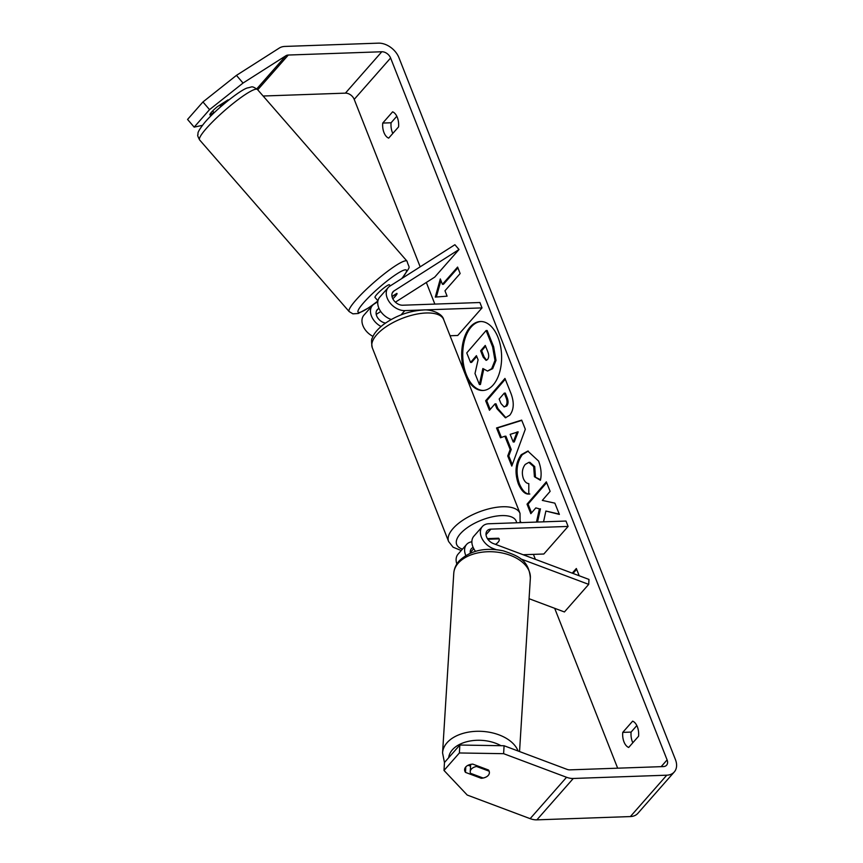 <?xml version="1.0" encoding="UTF-8"?>
<svg xmlns="http://www.w3.org/2000/svg" width="863" height="863" viewBox="0 0 863 863"><rect width="100%" height="100%" fill="white"/><g stroke="black" fill="none" stroke-linecap="round" stroke-linejoin="round"><path stroke-width="1.29" d="M486.031 534.693L490.918 529.138A8.954 6.235 -138.7 0 0 487.164 530.756A8.954 6.235 -138.7 0 0 493.485 543.614L588.976 579.429L588.695 584.38L564.424 611.964L529.073 598.706M588.695 584.38L520.529 558.814M495.988 549.612L493.205 548.566A15.351 10.68 -138.7 0 1 482.363 526.538A15.351 10.68 -138.7 0 1 488.792 523.755L565.977 521.047L568.102 526.43L490.918 529.138M482.363 526.538L473.863 536.193A15.351 10.68 41.3 0 0 475.481 551.306M456.851 564.003A15.351 10.68 -138.7 0 1 458.091 554.122L466.581 544.467A15.351 10.68 -138.7 0 1 471.878 541.781M487.875 539.267L499.116 538.879A9.59 4.088 -21.5 0 1 499.181 539.008A9.59 4.088 -21.5 0 1 495.545 544.38A9.59 4.088 158.5 0 0 499.181 539.008A9.59 4.088 158.5 0 0 498.587 538.221L487.433 538.62M523.161 554.736L543.83 554.014L568.102 526.43M465.783 555.492A15.351 10.68 -138.7 0 1 466.581 544.467M470.324 553.151A8.954 6.235 -138.7 0 1 471.392 548.685A8.954 6.235 -138.7 0 1 473.161 547.455M489.127 771.198A9.59 5.987 3.6 0 1 489.375 772.838A9.59 5.987 3.6 0 1 488.242 775.406A9.59 5.987 3.6 0 1 483.064 778.005L470.486 773.291A9.59 5.987 3.6 0 1 470.227 771.651A9.59 5.987 3.6 0 1 471.371 769.084A9.59 5.987 3.6 0 1 476.549 766.484L489.127 771.166M476.613 765.557L476.549 766.484M480.961 321.511A34.509 19.946 -92 0 0 466.322 374.574A34.509 19.946 -92 0 0 483.377 390.464M466.236 376.861A34.509 19.946 -92 0 0 482.859 390.497A34.509 19.946 -92 0 0 499.634 372.255A34.509 19.946 -92 0 0 498.016 337.401A34.509 19.946 -92 0 0 480.432 321.521A34.509 19.946 -92 0 0 464.423 372.244M243.042 83.053L209.547 109.633L202.945 101.953L236.44 75.372L243.042 83.053L285.901 55.739A7.67 5.34 -138.7 0 1 288.307 55.038L381.802 51.758A7.67 5.34 -138.7 0 1 390.605 58.004L667.099 759.904A7.67 5.34 -138.7 0 1 666.603 765.19A7.67 5.34 -138.7 0 1 663.377 766.581L569.882 769.861A7.67 5.34 -138.7 0 1 567.002 769.354L504.078 745.751L503.625 753.679L459.386 752.968L459.839 745.039L504.078 745.751M263.139 96.02L345.405 93.139A7.67 5.34 -138.7 0 1 354.208 99.374L420.173 266.829M426.333 282.46L434.844 304.089M520.454 521.414L520.928 522.622M533.442 554.38L535.384 559.321M554.682 608.318L617.66 768.189M543.55 521.835L545.88 511.036L559.375 514.413L554.866 503.151L542.309 500.4L550.141 491.338L546.344 481.845L527.034 504.165L530.831 513.668L535.826 507.897L539.397 508.857L536.484 522.083M510.173 449.504L504.855 436.225L500.464 437.778L496.538 427.962L521.673 420.119L525.319 429.224L511.791 466.074L507.735 455.955L510.173 449.504L511.22 449.472L505.901 436.193L504.855 436.225M388.674 138.134A12.794 7.389 88 0 1 382.741 123.064L392.611 111.834A12.794 7.389 88 0 1 397.314 117.4A12.794 7.389 88 0 1 398.555 126.904L388.674 138.134M628.685 747.455L638.566 736.225A12.794 7.389 -92 0 0 637.336 726.711A12.794 7.389 -92 0 0 632.633 721.155L622.752 732.385A12.794 7.389 -92 0 0 628.685 747.455M572.245 573.151L576.333 568.501L578.879 574.963L578.426 575.47M442.428 284.315L440.303 278.932L435.297 297.099L447.088 296.16L444.974 290.777L460.141 273.539L457.595 267.077L442.428 284.315L443.474 284.283L457.908 267.875M509.763 415.211L505.384 417.778L496.851 408.577L494.974 403.873L489.461 410.249L485.653 400.756L504.963 378.426L510.842 393.118C514.359 402.341 513.992 409.709 509.763 415.211M528.792 494.057C524.931 494.305 521.457 490.918 518.361 483.906C514.488 472.6 515.459 462.859 521.274 454.682L527.789 451.069L538.598 461.079C541.177 468.091 541.77 474.488 540.389 480.281L534.413 476.732L533.679 466.624L528.846 462.363L525.243 464.413C522.212 468.404 521.576 473.118 523.356 478.555C524.769 481.802 526.592 483.485 528.803 483.582L528.792 494.057M236.44 75.372L279.299 48.058A17.907 12.46 -138.7 0 1 284.919 46.429L378.415 43.15A17.907 12.46 -138.7 0 1 398.954 57.713L675.438 759.613A17.907 12.46 -138.7 0 1 674.283 771.954A17.907 12.46 -138.7 0 1 666.775 775.19L573.28 778.469A17.907 12.46 -138.7 0 1 566.549 777.283L503.625 753.679M392.816 133.42A12.794 7.389 88 0 1 391.079 122.773L396.807 116.246M636.829 725.567L631.101 732.083A12.794 7.389 -92 0 0 632.838 742.741M674.283 771.954L637.876 813.324A17.907 12.46 -138.7 0 1 630.378 816.571L536.883 819.85A17.907 12.46 -138.7 0 1 530.152 818.653L467.228 795.05L444.003 770.454L459.386 752.968M488.771 774.704A9.59 6.052 3.3 0 1 481.23 778.286L465.481 772.385A9.59 6.052 3.3 0 1 464.607 769.602A9.59 6.052 3.3 0 1 465.75 766.98A9.59 6.052 3.3 0 1 472.762 764.111L488.501 770.012A9.59 6.052 3.3 0 1 489.386 772.806M465.793 766.937L465.481 772.385M518.091 751.004A38.371 23.937 -176.4 0 0 485.718 731.695A38.371 23.937 -176.4 0 0 447.131 742.633A38.371 23.937 -176.4 0 0 442.568 752.892L444.456 762.514L459.839 745.039M468.091 765.265L470.572 766.193M444.456 762.525L444.003 770.454M202.945 101.953L187.562 119.439L194.164 127.131L209.547 109.633M194.164 127.131L202.417 125.34M228.285 99.925A9.59 1.359 139.3 0 0 228.091 99.849L217.368 106.678A9.59 1.359 139.3 0 0 209.903 114.876A9.59 1.359 139.3 0 0 210.087 114.952L213.916 112.514M382.741 123.064L391.079 122.773M481.284 777.336L481.23 778.286M622.752 732.385L631.101 732.083M486.106 330.54L487.142 330.507L493.647 346.753L496.02 360.367L492.676 368.684L487.552 371.068L482.859 368.523L479.397 384.52L474.995 373.528L478.091 359.828L476.419 355.664L470.562 362.438L466.754 352.913L486.106 330.54L492.6 346.786L494.974 360.4L491.694 368.652L487.552 371.068M483.712 369.386L480.443 384.488L479.397 384.52M476.743 356.462L471.608 362.395L470.562 362.438M496.02 360.367L494.974 360.4M573 573.442L576.646 569.3M440.917 280.475L436.354 297.012M501.392 437.444L497.584 427.929L496.538 427.962M497.584 427.929L521.781 420.378M512.298 464.693L508.782 455.912L507.735 455.955M508.782 455.912L511.22 449.472M513.226 441.996L514.262 441.964L518.199 431.856L510.162 434.359L513.226 441.996L517.164 431.888M505.901 417.724L497.897 408.544L496.02 403.841L494.974 403.873M490.184 409.418L486.7 400.712L485.653 400.756M486.7 400.712L505.287 379.224M504.121 406.937L506.754 405.966C508.383 403.916 508.49 401.112 507.099 397.541L505.308 393.086L504.272 393.129L499.17 399.03L500.972 403.528L504.121 406.937L505.707 405.998C507.336 403.949 507.455 401.144 506.052 397.584L504.272 393.129M559.235 514.078L545.88 511.036M535.826 507.897L539.397 508.857M540.443 508.814L537.53 522.039M546.657 482.644L528.07 504.132L527.034 504.165M528.07 504.132L531.554 512.838M529.839 494.014C525.977 494.262 522.493 490.885 519.407 483.873C515.535 472.568 516.506 462.827 522.32 454.65L528.307 451.069M540.508 479.699L534.413 476.732M535.459 476.7L534.726 466.592L529.893 462.331L528.846 462.363M487.476 359.537L487.53 359.472C489.008 357.584 489.084 354.984 487.768 351.662L485.265 345.427L480.626 350.799L483.14 357.077L486.063 360.346L487.476 359.537M485.589 346.225L481.662 350.766L484.175 357.045L486.581 360.227M481.662 350.766L480.626 350.799M454.898 244.714L389.839 286.16A15.351 10.68 41.3 0 0 388.221 287.541A15.351 10.68 41.3 0 0 389.44 302.136A15.351 10.68 41.3 0 0 404.833 310.604L482.018 307.897L479.893 302.514L402.708 305.222A8.954 6.235 41.3 0 1 393.733 300.281A8.954 6.235 41.3 0 1 393.021 291.77A8.954 6.235 41.3 0 1 393.97 290.96L459.019 249.515L454.898 244.714M377.8 301.705L374.067 304.089A15.351 10.68 41.3 0 0 372.449 305.47A15.351 10.68 41.3 0 0 381.047 326.494M391.263 319.472A15.351 10.68 -138.7 0 1 379.461 309.386A15.351 10.68 -138.7 0 1 379.72 297.196L388.221 287.541M459.019 249.515L434.758 277.099L395.405 302.158M380.745 311.5L376.225 314.38M372.449 305.47L363.949 315.124A15.351 10.68 41.3 0 0 373.043 336.397M450.044 335.75L457.746 335.48L482.018 307.897M378.986 308.382L378.188 308.889A8.954 6.235 41.3 0 0 377.25 309.698A8.954 6.235 41.3 0 0 377.498 317.519A8.954 6.235 41.3 0 0 385.491 323.053M391.996 296.451L396.807 293.388A9.59 1.359 -40.7 0 1 397.002 293.474A9.59 1.359 -40.7 0 1 395.47 296.063A9.59 1.424 -41.1 0 1 392.838 298.814M212.611 111.014L214.143 112.762M219.644 105.232L220.604 106.322A9.59 1.424 -41.1 0 1 226.915 101.521M377.573 300.356A9.59 1.424 -41.1 0 1 377.509 300.302L375.017 297.444A9.59 1.424 -41.1 0 1 376.505 294.801A9.59 1.424 -41.1 0 1 384.175 287.724A9.59 1.424 -41.1 0 1 389.483 284.844L390.346 285.836M377.509 300.302A9.59 1.424 -41.1 0 1 377.465 300.227L377.951 300.788M395.47 296.063A9.59 1.424 -41.1 0 0 397.002 293.506L396.926 293.42M397.002 293.506L392.039 296.656M492.503 549.364L493.205 548.566M470.259 552.622L473.755 548.652M448.684 757.703A31.974 19.946 3.6 0 1 452.439 749.731A31.974 19.946 3.6 0 1 500.982 745.697M442.568 752.892L453.765 573.323A38.371 23.937 3.6 0 1 458.329 563.064A38.371 23.937 3.6 0 1 502.158 552.978A38.371 23.937 3.6 0 1 530.357 578.102L519.537 751.544M354.208 99.374L390.605 58.004M661.155 766.657L667.099 759.904M530.152 818.653L566.549 777.283M345.405 93.139L381.802 51.758M257.724 89.806L288.307 55.038M256.786 88.835L285.901 55.739M630.378 816.571L666.775 775.19M536.883 819.85L573.28 778.469M492.73 368.62L491.694 368.652M492.676 368.684L491.63 368.717M493.647 346.753L492.6 346.786M497.897 408.544L496.851 408.577M506.754 405.966L505.707 405.998M507.099 397.541L506.052 397.584M506.7 406.031L505.653 406.063M519.407 483.873L518.361 483.906M522.32 454.65L521.274 454.682M522.374 454.585L521.328 454.618M534.726 466.592L533.679 466.624M484.175 357.045L483.14 357.077M401.058 314.887L404.833 310.604M392.341 292.805L393.97 290.96M376.57 310.734L378.188 308.889M426.193 312.989A38.371 16.354 158.5 0 0 387.39 325.88A38.371 16.354 158.5 0 0 372.287 347.746C371.306 342.072 371.338 338.825 372.385 337.972C373.701 333.916 377.239 329.558 382.999 324.887C395.135 315.998 408.447 311.047 422.935 310.044C428.76 309.008 442.19 312.611 443.69 319.612A38.371 16.354 158.5 0 0 426.193 312.989M372.287 347.746L448.62 541.522A38.371 16.354 -21.5 0 1 463.722 519.655A38.371 16.354 -21.5 0 1 502.514 506.764A38.371 16.354 -21.5 0 1 520.022 513.388L443.69 319.612M516.581 522.784A31.974 13.625 158.5 0 0 501.608 515.599A31.974 13.625 158.5 0 0 463.798 530.389A31.974 13.625 158.5 0 0 462.482 549.127M205.556 129.364A38.371 5.696 138.9 0 0 199.612 139.925C197.929 136.742 197.336 135.016 197.843 134.768C198.717 133.366 195.405 134.304 204.531 122.762C215.372 109.752 240.41 89.795 247.454 87.929C252.676 87.055 251.219 85.415 257.465 89.515A38.371 5.696 138.9 0 0 236.246 101.025A38.371 5.696 138.9 0 0 205.556 129.364M199.612 139.925L349.159 311.575A38.371 5.696 -41.1 0 1 355.114 301.014A38.371 5.696 -41.1 0 1 385.793 272.686A38.371 5.696 -41.1 0 1 407.023 261.165L257.465 89.515M401.673 278.62A31.974 4.747 138.9 0 0 397.045 273.787A31.974 4.747 138.9 0 0 363.096 303.345A31.974 4.747 138.9 0 0 377.929 300.907M530.357 578.102C528.814 559.375 517.164 555.664 503.442 550.874C485.038 547.088 470.292 550.432 459.181 560.918C455.934 564.542 454.132 568.685 453.765 573.323M470.68 764.391L470.227 771.651M448.62 541.522L453.086 547.207L461.241 550.54M520.098 522.654L520.022 513.388M349.159 311.575L352.902 313.841L358.242 313.496L369.094 307.562L377.908 301.025M402.072 278.361L402.104 278.328C411.511 264.207 409.461 269.914 407.023 261.165"/></g></svg>
